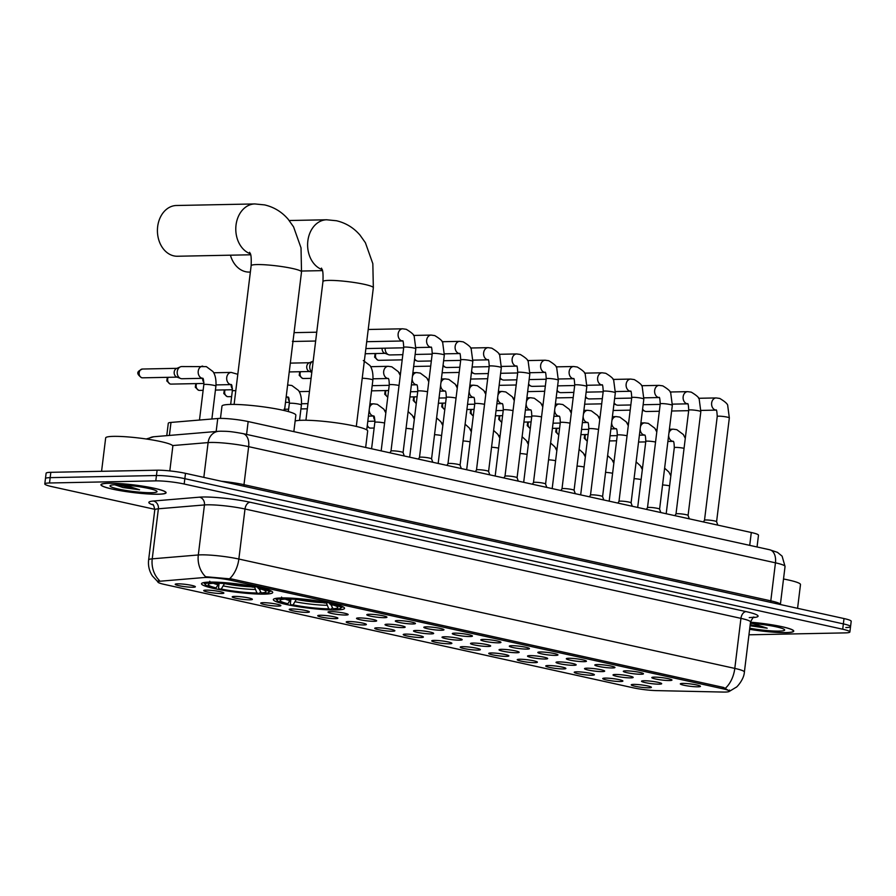 <?xml version="1.0" encoding="UTF-8"?>
<svg xmlns="http://www.w3.org/2000/svg" width="896" height="896" viewBox="0 0 896 896"><rect width="100%" height="100%" fill="white"/><g stroke="black" fill="none" stroke-linecap="round" stroke-linejoin="round"><path stroke-width="1.34" d="M281.68 597.934A35.874 4.189 -173 0 0 273.347 599.581A35.874 4.189 -173 0 0 296.52 606.402A35.874 4.189 -173 0 0 336.213 609.963A35.874 4.189 -173 0 0 344.546 608.317A35.874 4.189 -173 0 0 321.362 601.507A35.874 4.189 -173 0 0 281.68 597.934M209.854 582.098A35.874 4.189 -173 0 0 201.522 583.744A35.874 4.189 -173 0 0 224.706 590.554A35.874 4.189 -173 0 0 264.387 594.126A35.874 4.189 -173 0 0 272.72 592.48A35.874 4.189 -173 0 0 249.547 585.67A35.874 4.189 -173 0 0 209.854 582.098M221.514 593.522A10.147 1.187 7 0 1 209.944 592.458A10.147 1.187 7 0 1 203.75 590.498A10.147 1.187 7 0 1 206.08 590.117A10.147 1.187 7 0 1 216.978 591.069A10.147 1.187 7 0 1 223.854 592.973A10.147 1.187 7 0 1 221.514 593.522M250.018 599.805A10.147 1.187 7 0 1 238.448 598.741A10.147 1.187 7 0 1 232.254 596.781A10.147 1.187 7 0 1 234.584 596.4A10.147 1.187 7 0 1 245.482 597.352A10.147 1.187 7 0 1 252.358 599.256A10.147 1.187 7 0 1 250.018 599.805M278.51 606.088A10.147 1.187 7 0 1 266.952 605.024A10.147 1.187 7 0 1 260.758 603.075A10.147 1.187 7 0 1 263.077 602.683A10.147 1.187 7 0 1 273.974 603.646A10.147 1.187 7 0 1 280.862 605.539A10.147 1.187 7 0 1 278.51 606.088M307.014 612.371A10.147 1.187 7 0 1 295.456 611.307A10.147 1.187 7 0 1 289.262 609.358A10.147 1.187 7 0 1 291.581 608.966A10.147 1.187 7 0 1 302.478 609.93A10.147 1.187 7 0 1 309.355 611.822A10.147 1.187 7 0 1 307.014 612.371M335.518 618.654A10.147 1.187 7 0 1 323.949 617.59A10.147 1.187 7 0 1 317.755 615.642A10.147 1.187 7 0 1 320.085 615.261A10.147 1.187 7 0 1 330.982 616.213A10.147 1.187 7 0 1 337.859 618.106A10.147 1.187 7 0 1 335.518 618.654M364.022 624.949A10.147 1.187 7 0 1 352.453 623.885A10.147 1.187 7 0 1 346.259 621.925A10.147 1.187 7 0 1 348.589 621.544A10.147 1.187 7 0 1 359.486 622.496A10.147 1.187 7 0 1 366.363 624.389A10.147 1.187 7 0 1 364.022 624.949M392.515 631.232A10.147 1.187 7 0 1 380.957 630.168A10.147 1.187 7 0 1 374.763 628.208A10.147 1.187 7 0 1 377.082 627.827A10.147 1.187 7 0 1 387.979 628.779A10.147 1.187 7 0 1 394.867 630.683A10.147 1.187 7 0 1 392.515 631.232M421.019 637.515A10.147 1.187 7 0 1 409.461 636.451A10.147 1.187 7 0 1 403.267 634.491A10.147 1.187 7 0 1 405.586 634.11A10.147 1.187 7 0 1 416.483 635.062A10.147 1.187 7 0 1 423.371 636.966A10.147 1.187 7 0 1 421.019 637.515M449.523 643.798A10.147 1.187 7 0 1 437.965 642.734A10.147 1.187 7 0 1 431.771 640.786A10.147 1.187 7 0 1 434.09 640.394A10.147 1.187 7 0 1 444.987 641.346A10.147 1.187 7 0 1 451.864 643.25A10.147 1.187 7 0 1 449.523 643.798M478.027 650.082A10.147 1.187 7 0 1 466.458 649.018A10.147 1.187 7 0 1 460.264 647.069A10.147 1.187 7 0 1 462.594 646.677A10.147 1.187 7 0 1 473.491 647.64A10.147 1.187 7 0 1 480.368 649.533A10.147 1.187 7 0 1 478.027 650.082M506.531 656.365A10.147 1.187 7 0 1 494.962 655.301A10.147 1.187 7 0 1 488.768 653.352A10.147 1.187 7 0 1 491.086 652.971A10.147 1.187 7 0 1 501.984 653.923A10.147 1.187 7 0 1 508.872 655.816A10.147 1.187 7 0 1 506.531 656.365M535.024 662.659A10.147 1.187 7 0 1 523.466 661.595A10.147 1.187 7 0 1 517.272 659.635A10.147 1.187 7 0 1 519.59 659.254A10.147 1.187 7 0 1 530.488 660.206A10.147 1.187 7 0 1 537.376 662.099A10.147 1.187 7 0 1 535.024 662.659M563.528 668.942A10.147 1.187 7 0 1 551.97 667.878A10.147 1.187 7 0 1 545.776 665.918A10.147 1.187 7 0 1 548.094 665.538A10.147 1.187 7 0 1 558.992 666.49A10.147 1.187 7 0 1 565.869 668.394A10.147 1.187 7 0 1 563.528 668.942M592.032 675.226A10.147 1.187 7 0 1 580.462 674.162A10.147 1.187 7 0 1 574.269 672.202A10.147 1.187 7 0 1 576.598 671.821A10.147 1.187 7 0 1 587.496 672.773A10.147 1.187 7 0 1 594.373 674.677A10.147 1.187 7 0 1 592.032 675.226M620.536 681.509A10.147 1.187 7 0 1 608.966 680.445A10.147 1.187 7 0 1 602.773 678.496A10.147 1.187 7 0 1 605.102 678.104A10.147 1.187 7 0 1 616 679.056A10.147 1.187 7 0 1 622.877 680.96A10.147 1.187 7 0 1 620.536 681.509M649.029 687.792A10.147 1.187 7 0 1 637.47 686.728A10.147 1.187 7 0 1 631.277 684.779A10.147 1.187 7 0 1 633.595 684.387A10.147 1.187 7 0 1 644.493 685.35A10.147 1.187 7 0 1 651.381 687.243A10.147 1.187 7 0 1 649.029 687.792M193.01 587.238A10.147 1.187 7 0 1 181.451 586.174A10.147 1.187 7 0 1 175.258 584.214A10.147 1.187 7 0 1 177.576 583.834A10.147 1.187 7 0 1 188.474 584.786A10.147 1.187 7 0 1 195.35 586.69A10.147 1.187 7 0 1 193.01 587.238M345.8 615.026A10.147 1.187 7 0 1 334.242 613.962A10.147 1.187 7 0 1 328.048 612.013A10.147 1.187 7 0 1 330.366 611.621A10.147 1.187 7 0 1 341.264 612.584A10.147 1.187 7 0 1 348.152 614.477A10.147 1.187 7 0 1 345.8 615.026M374.304 621.309A10.147 1.187 7 0 1 362.746 620.245A10.147 1.187 7 0 1 356.552 618.296A10.147 1.187 7 0 1 358.87 617.915A10.147 1.187 7 0 1 369.768 618.867A10.147 1.187 7 0 1 376.656 620.76A10.147 1.187 7 0 1 374.304 621.309M402.808 627.603A10.147 1.187 7 0 1 391.25 626.528A10.147 1.187 7 0 1 385.045 624.579A10.147 1.187 7 0 1 387.374 624.198A10.147 1.187 7 0 1 398.272 625.15A10.147 1.187 7 0 1 405.149 627.043A10.147 1.187 7 0 1 402.808 627.603M431.312 633.886A10.147 1.187 7 0 1 419.742 632.822A10.147 1.187 7 0 1 413.549 630.862A10.147 1.187 7 0 1 415.878 630.482A10.147 1.187 7 0 1 426.776 631.434A10.147 1.187 7 0 1 433.653 633.338A10.147 1.187 7 0 1 431.312 633.886M459.805 640.17A10.147 1.187 7 0 1 448.246 639.106A10.147 1.187 7 0 1 442.053 637.146A10.147 1.187 7 0 1 444.371 636.765A10.147 1.187 7 0 1 455.269 637.717A10.147 1.187 7 0 1 462.157 639.621A10.147 1.187 7 0 1 459.805 640.17M488.309 646.453A10.147 1.187 7 0 1 476.75 645.389A10.147 1.187 7 0 1 470.557 643.44A10.147 1.187 7 0 1 472.875 643.048A10.147 1.187 7 0 1 483.773 644A10.147 1.187 7 0 1 490.661 645.904A10.147 1.187 7 0 1 488.309 646.453M516.813 652.736A10.147 1.187 7 0 1 505.254 651.672A10.147 1.187 7 0 1 499.061 649.723A10.147 1.187 7 0 1 501.379 649.331A10.147 1.187 7 0 1 512.277 650.294A10.147 1.187 7 0 1 519.154 652.187A10.147 1.187 7 0 1 516.813 652.736M545.317 659.019A10.147 1.187 7 0 1 533.747 657.955A10.147 1.187 7 0 1 527.554 656.006A10.147 1.187 7 0 1 529.883 655.614A10.147 1.187 7 0 1 540.781 656.578A10.147 1.187 7 0 1 547.658 658.47A10.147 1.187 7 0 1 545.317 659.019M573.821 665.314A10.147 1.187 7 0 1 562.251 664.238A10.147 1.187 7 0 1 556.058 662.29A10.147 1.187 7 0 1 558.376 661.909A10.147 1.187 7 0 1 569.285 662.861A10.147 1.187 7 0 1 576.162 664.754A10.147 1.187 7 0 1 573.821 665.314M602.314 671.597A10.147 1.187 7 0 1 590.755 670.533A10.147 1.187 7 0 1 584.562 668.573A10.147 1.187 7 0 1 586.88 668.192A10.147 1.187 7 0 1 597.778 669.144A10.147 1.187 7 0 1 604.666 671.048A10.147 1.187 7 0 1 602.314 671.597M630.818 677.88A10.147 1.187 7 0 1 619.259 676.816A10.147 1.187 7 0 1 613.066 674.856A10.147 1.187 7 0 1 615.384 674.475A10.147 1.187 7 0 1 626.282 675.427A10.147 1.187 7 0 1 633.158 677.331A10.147 1.187 7 0 1 630.818 677.88M659.322 684.163A10.147 1.187 7 0 1 647.752 683.099A10.147 1.187 7 0 1 641.558 681.139A10.147 1.187 7 0 1 643.888 680.758A10.147 1.187 7 0 1 654.786 681.71A10.147 1.187 7 0 1 661.662 683.614A10.147 1.187 7 0 1 659.322 684.163M384.597 617.68A10.147 1.187 7 0 1 373.027 616.616A10.147 1.187 7 0 1 366.834 614.667A10.147 1.187 7 0 1 369.163 614.275A10.147 1.187 7 0 1 380.061 615.238A10.147 1.187 7 0 1 386.938 617.131A10.147 1.187 7 0 1 384.597 617.68M413.09 623.963A10.147 1.187 7 0 1 401.531 622.899A10.147 1.187 7 0 1 395.338 620.95A10.147 1.187 7 0 1 397.656 620.558A10.147 1.187 7 0 1 408.554 621.522A10.147 1.187 7 0 1 415.442 623.414A10.147 1.187 7 0 1 413.09 623.963M441.594 630.246A10.147 1.187 7 0 1 430.035 629.182A10.147 1.187 7 0 1 423.842 627.234A10.147 1.187 7 0 1 426.16 626.853A10.147 1.187 7 0 1 437.058 627.805A10.147 1.187 7 0 1 443.946 629.698A10.147 1.187 7 0 1 441.594 630.246M470.098 636.541A10.147 1.187 7 0 1 458.539 635.477A10.147 1.187 7 0 1 452.334 633.517A10.147 1.187 7 0 1 454.664 633.136A10.147 1.187 7 0 1 465.562 634.088A10.147 1.187 7 0 1 472.438 635.992A10.147 1.187 7 0 1 470.098 636.541M498.602 642.824A10.147 1.187 7 0 1 487.032 641.76A10.147 1.187 7 0 1 480.838 639.8A10.147 1.187 7 0 1 483.168 639.419A10.147 1.187 7 0 1 494.066 640.371A10.147 1.187 7 0 1 500.942 642.275A10.147 1.187 7 0 1 498.602 642.824M527.106 649.107A10.147 1.187 7 0 1 515.536 648.043A10.147 1.187 7 0 1 509.342 646.083A10.147 1.187 7 0 1 511.661 645.702A10.147 1.187 7 0 1 522.558 646.654A10.147 1.187 7 0 1 529.446 648.558A10.147 1.187 7 0 1 527.106 649.107M555.598 655.39A10.147 1.187 7 0 1 544.04 654.326A10.147 1.187 7 0 1 537.846 652.378A10.147 1.187 7 0 1 540.165 651.986A10.147 1.187 7 0 1 551.062 652.938A10.147 1.187 7 0 1 557.95 654.842A10.147 1.187 7 0 1 555.598 655.39M584.102 661.674A10.147 1.187 7 0 1 572.544 660.61A10.147 1.187 7 0 1 566.35 658.661A10.147 1.187 7 0 1 568.669 658.269A10.147 1.187 7 0 1 579.566 659.232A10.147 1.187 7 0 1 586.443 661.125A10.147 1.187 7 0 1 584.102 661.674M612.606 667.957A10.147 1.187 7 0 1 601.037 666.893A10.147 1.187 7 0 1 594.843 664.944A10.147 1.187 7 0 1 597.173 664.563A10.147 1.187 7 0 1 608.07 665.515A10.147 1.187 7 0 1 614.947 667.408A10.147 1.187 7 0 1 612.606 667.957M641.11 674.251A10.147 1.187 7 0 1 629.541 673.187A10.147 1.187 7 0 1 623.347 671.227A10.147 1.187 7 0 1 625.677 670.846A10.147 1.187 7 0 1 636.574 671.798A10.147 1.187 7 0 1 643.451 673.691A10.147 1.187 7 0 1 641.11 674.251M669.603 680.534A10.147 1.187 7 0 1 658.045 679.47A10.147 1.187 7 0 1 651.851 677.51A10.147 1.187 7 0 1 654.17 677.13A10.147 1.187 7 0 1 665.067 678.082A10.147 1.187 7 0 1 671.955 679.986A10.147 1.187 7 0 1 669.603 680.534M698.107 686.818A10.147 1.187 7 0 1 686.549 685.754A10.147 1.187 7 0 1 680.355 683.794A10.147 1.187 7 0 1 682.674 683.413A10.147 1.187 7 0 1 693.571 684.365A10.147 1.187 7 0 1 700.448 686.269A10.147 1.187 7 0 1 698.107 686.818M166.768 435.646L168.291 423.259A20.306 2.363 7 0 1 170.99 422.43L217.75 418.51A20.306 2.363 7 0 1 219.766 418.41A20.306 2.363 7 0 1 248.158 421.557L751.296 532.504A20.306 2.363 7 0 1 758.486 535.237L757.042 546.974M203.661 577.573A18.267 2.128 7 0 1 205.475 577.483A18.267 2.128 7 0 1 231.022 580.317L722.848 688.778A18.267 2.128 7 0 1 729.322 691.23A18.267 2.128 7 0 1 722.848 692.059L656.454 690.614A18.267 2.128 7 0 1 633.136 687.792L164.349 584.416A18.267 2.128 7 0 1 157.886 581.952A18.267 2.128 7 0 1 160.317 581.202L203.661 577.573M108.573 483.235A32.827 3.83 -173 0 0 100.946 484.736A32.827 3.83 -173 0 0 122.158 490.974A32.827 3.83 -173 0 0 158.469 494.234A32.827 3.83 -173 0 0 166.096 492.733A32.827 3.83 -173 0 0 144.894 486.494A32.827 3.83 -173 0 0 108.573 483.235M793.475 630.549L793.408 631.098A32.48 3.786 -173 0 1 785.859 632.587A32.48 3.786 -173 0 1 749.627 629.306A32.827 3.83 -173 0 0 786.117 632.643A32.827 3.83 -173 0 0 793.744 631.142A32.827 3.83 -173 0 0 750.501 622.205M153.138 504.93A33.835 3.942 7 0 1 153.373 501.021A6.765 5.869 -94.8 0 1 158.379 508.794L152.23 558.835A23.688 20.541 85.2 0 0 159.432 580.507L157.797 581.728L152.432 575.994C149.251 571.099 147.986 565.746 148.624 559.944A27.07 3.158 7 0 1 152.23 558.835L198.307 554.971A23.688 20.541 85.2 0 0 205.565 576.71L231.829 579.018L723.654 687.467L729.624 691.208L736.198 687.232C735.806 688.15 743.949 680.142 744.386 672.045L750.523 622.003A27.07 3.158 -173 0 0 740.936 618.363L245 509.006A27.07 3.158 -173 0 0 207.133 504.806A27.07 3.158 -173 0 0 204.445 504.941L158.379 508.794A27.07 3.158 -173 0 0 154.773 509.914C154.011 505.893 153.261 504.056 152.51 504.414M748.955 634.805L845.174 632.89A20.306 2.363 -173 0 0 849.89 631.96L850.539 626.618A20.306 2.363 -173 0 0 843.349 623.885L184.845 478.677A20.306 2.363 -173 0 0 156.442 475.53L50.176 477.646A20.306 2.363 -173 0 0 45.461 478.576A20.306 2.363 -173 0 1 50.176 477.646L156.442 475.53A20.306 2.363 -173 0 1 184.845 478.677L843.349 623.885A20.306 2.363 -173 0 1 850.539 626.618A20.306 2.363 -173 0 1 845.824 627.547M849.89 631.96A20.306 2.363 -173 0 0 842.699 629.227L184.184 484.019A20.306 2.363 -173 0 0 155.792 480.872L49.515 482.989A20.306 2.363 -173 0 0 44.8 483.918A20.306 2.363 -173 0 0 51.99 486.651L154.818 509.32M850.539 626.618L851.2 621.286A20.306 2.363 -173 0 0 844.01 618.554L185.494 473.334A20.306 2.363 -173 0 0 157.102 470.198L50.826 472.315A20.306 2.363 -173 0 0 46.11 473.245L44.8 483.918M158.211 494.178A32.48 3.786 -173 0 0 165.76 492.688A32.48 3.786 -173 0 0 144.771 486.517A32.48 3.786 -173 0 0 108.83 483.291A32.48 3.786 -173 0 0 101.282 484.77A32.48 3.786 -173 0 0 122.27 490.952A32.48 3.786 -173 0 0 158.211 494.178M169.803 470.904L172.838 446.163A33.835 3.942 -173 0 0 150.976 439.723A33.835 3.942 -173 0 0 113.534 436.363A33.835 3.942 -173 0 0 105.672 437.909L101.573 471.296M114.766 484.781L123.066 487.547L139.541 489.787L125.026 485.106M115.517 484.758A23.688 2.766 -173 0 0 110.219 485.542A23.688 2.766 -173 0 0 124.04 490.134A23.688 2.766 -173 0 0 151.525 492.699A23.688 2.766 -173 0 0 156.912 491.277A23.688 2.766 -173 0 0 140.414 486.909A23.688 2.766 -173 0 0 115.517 484.758M139.541 489.787L117.6 484.758M123.066 487.547L114.968 484.781M793.408 631.098A32.48 3.786 -173 0 0 750.501 622.25M797.574 608.317L800.486 584.562A33.835 3.942 -173 0 0 783.507 578.995M750.064 625.778L767.189 628.197L752.674 623.515M749.762 628.197A23.688 2.766 -173 0 0 779.173 631.109A23.688 2.766 -173 0 0 784.56 629.686A23.688 2.766 -173 0 0 750.355 623.358M767.189 628.197L750.198 624.714M250.309 253.77A25.379 19.533 -91.1 0 1 235.917 226.083A25.379 19.533 -91.1 0 1 254.811 203.941L176.456 205.498A25.379 19.533 88.9 0 0 157.461 228.928A25.379 19.533 88.9 0 0 173.88 255.886A25.379 19.533 88.9 0 0 177.464 256.245L250.622 254.789M224.538 583.509L221.245 589.053A29.098 3.394 -173 0 0 256.939 592.995L259.314 593.522L260.602 591.741M293.843 431.637L295.859 415.195A37.218 4.346 -173 0 0 271.802 408.117A37.218 4.346 -173 0 0 230.619 404.421A37.218 4.346 -173 0 0 221.973 406.123L220.461 418.41M258.922 588.504L261.251 592.917L263.637 593.443A32.211 3.763 -173 0 0 268.822 592.446L270.323 591.293A33.566 3.92 -173 0 0 270.603 590.867A33.566 3.92 -173 0 0 270.603 590.733M259.314 593.522A32.211 3.763 -173 0 1 219.251 589.086L218.546 587.765L219.027 583.822M203.974 582.691L203.986 582.557A33.566 3.92 -173 0 0 203.974 582.691A33.566 3.92 -173 0 0 204.142 583.173L205.318 584.651A32.211 3.763 -173 0 0 214.099 587.955L216.104 587.91L219.374 582.478M268.822 592.446A32.211 3.763 -173 0 0 260.142 588.269L261.173 586.925M209.742 581.224L210.616 582.781A32.211 3.763 -173 0 0 205.318 584.651M261.251 592.917A29.098 3.394 -173 0 0 265.854 591.237A29.098 3.394 -173 0 0 258.149 588.314L260.142 588.269M219.251 589.086L221.245 589.053M210.616 582.781L212.99 583.307A29.098 3.394 -173 0 0 208.488 584.192A29.098 3.394 -173 0 0 216.104 587.91M258.149 588.314L257.51 587.126M256.939 592.995L254.486 586.925M214.29 582.109L212.99 583.307M214.603 582.12L214.928 582.702A32.211 3.763 -173 0 1 255.002 587.138L255.338 586.701M255.002 587.138L252.997 587.182A29.098 3.394 -173 0 0 217.314 583.229L214.928 582.702M230.429 255.192A25.379 19.533 88.9 0 0 245.706 271.723A25.379 19.533 88.9 0 0 249.278 272.082L250.365 272.059M296.352 599.346L293.07 604.89A29.098 3.394 -173 0 0 328.754 608.843L331.139 609.358L332.416 607.578M365.658 447.474L367.674 431.032A37.218 4.346 -173 0 0 343.627 423.954A37.218 4.346 -173 0 0 302.434 420.258A37.218 4.346 -173 0 0 295.142 421.008M330.747 604.341L333.077 608.754L335.451 609.28A32.211 3.763 -173 0 0 340.637 608.283L342.138 607.13A33.566 3.92 -173 0 0 342.429 606.704A33.566 3.92 -173 0 0 342.418 606.57L342.429 606.704M331.139 609.358A32.211 3.763 -173 0 1 291.066 604.923L290.36 603.613L290.842 599.659M275.789 598.528L275.8 598.394A33.566 3.92 -173 0 0 275.789 598.528A33.566 3.92 -173 0 0 275.968 599.01L277.133 600.488A32.211 3.763 -173 0 0 285.925 603.792L287.918 603.747L291.189 598.315M340.637 608.283A32.211 3.763 -173 0 0 331.968 604.106L332.998 602.762M281.557 597.061L282.43 598.618A32.211 3.763 -173 0 0 277.133 600.488M333.077 608.754A29.098 3.394 -173 0 0 337.68 607.074A29.098 3.394 -173 0 0 329.963 604.15L331.968 604.106M291.066 604.923L293.07 604.89M282.43 598.618L284.816 599.144A29.098 3.394 -173 0 0 280.302 600.029A29.098 3.394 -173 0 0 287.918 603.747M329.963 604.15L329.325 602.963M328.754 608.843L326.301 602.773M286.115 597.946L284.816 599.144M286.429 597.957L286.754 598.539A32.211 3.763 -173 0 1 326.816 602.974L327.163 602.538M326.816 602.974L324.822 603.019A29.098 3.394 -173 0 0 289.128 599.066L286.754 598.539M390.981 451.125A6.093 0.706 7 0 1 390.992 451.08A6.093 0.706 7 0 1 392.392 450.845A6.093 0.706 7 0 1 398.966 451.427A6.093 0.706 7 0 1 403.066 452.57A6.093 0.706 7 0 1 403.077 452.603L404.298 455.986M432.802 462.28L431.57 458.853L444.315 355.085A6.093 0.706 7 0 0 442.445 354.334A6.093 0.706 7 0 0 433.642 353.326A6.093 0.706 7 0 0 432.23 353.606L419.485 457.386A6.093 0.706 7 0 1 419.496 457.363A6.093 0.706 7 0 1 420.896 457.128A6.093 0.706 7 0 1 427.47 457.71A6.093 0.706 7 0 1 431.57 458.853A6.093 0.706 7 0 1 431.57 458.898M446.846 465.371L448 463.658A6.093 0.706 7 0 1 448 463.658A6.093 0.706 7 0 1 449.4 463.411A6.093 0.706 7 0 1 455.974 463.994A6.093 0.706 7 0 1 460.074 465.136A6.093 0.706 7 0 1 460.074 465.181M402.819 354.682L389.95 354.939A6.093 4.693 -91.1 0 1 389.099 354.861A6.093 4.693 -91.1 0 1 388.539 354.693A6.093 4.693 -91.1 0 1 385.168 348.186M384.978 353.27A4.402 3.382 -91.1 0 1 384.574 353.147A4.402 3.382 -91.1 0 1 382.166 348.242M475.35 471.654L476.504 469.941A6.093 0.706 7 0 1 476.504 469.941A6.093 0.706 7 0 1 477.904 469.694A6.093 0.706 7 0 1 484.478 470.277A6.093 0.706 7 0 1 488.566 471.419A6.093 0.706 7 0 1 488.578 471.464L501.323 367.662A6.093 0.706 7 0 0 499.453 366.901A6.093 0.706 7 0 0 490.65 365.893A6.093 0.706 7 0 0 489.227 366.173C488.947 361.189 488.555 359.05 488.062 359.744L488.186 359.8M431.323 360.976L418.454 361.222A6.093 4.693 -91.1 0 1 417.592 361.144A6.093 4.693 -91.1 0 1 417.032 360.976A6.093 4.693 -91.1 0 1 414.59 358.758M504.986 476.269A6.093 0.706 7 0 1 505.008 476.224A6.093 0.706 7 0 1 506.397 475.989A6.093 0.706 7 0 1 512.971 476.56A6.093 0.706 7 0 1 517.07 477.702A6.093 0.706 7 0 1 517.082 477.747L529.827 373.946A6.093 0.706 7 0 0 527.946 373.184A6.093 0.706 7 0 0 519.154 372.176A6.093 0.706 7 0 0 517.731 372.456C517.451 367.472 517.059 365.333 516.555 366.038L516.678 366.083M459.827 367.259L446.958 367.517A6.093 4.693 -91.1 0 1 446.096 367.427A6.093 4.693 -91.1 0 1 445.536 367.259A6.093 4.693 -91.1 0 1 443.094 365.042M545.586 484.008L558.32 380.229A6.093 0.706 7 0 0 556.45 379.467A6.093 0.706 7 0 0 547.646 378.459A6.093 0.706 7 0 0 546.235 378.739L533.49 482.53A6.093 0.706 7 0 1 533.501 482.507A6.093 0.706 7 0 1 534.901 482.272A6.093 0.706 7 0 1 541.475 482.843A6.093 0.706 7 0 1 545.574 483.986A6.093 0.706 7 0 1 545.574 484.03L546.806 487.413M488.331 373.542L475.462 373.8A6.093 4.693 -91.1 0 1 474.6 373.71A6.093 4.693 -91.1 0 1 474.04 373.542A6.093 4.693 -91.1 0 1 471.598 371.336M575.31 493.696L574.078 490.28L586.824 386.512A6.093 0.706 7 0 0 584.954 385.762A6.093 0.706 7 0 0 576.15 384.754A6.093 0.706 7 0 0 574.739 385.022L561.994 488.813A6.093 0.706 7 0 1 562.005 488.79A6.093 0.706 7 0 1 563.405 488.555A6.093 0.706 7 0 1 569.979 489.138A6.093 0.706 7 0 1 574.078 490.28A6.093 0.706 7 0 1 574.078 490.314M516.824 379.826L503.955 380.083A6.093 4.693 -91.1 0 1 503.104 379.994A6.093 4.693 -91.1 0 1 502.544 379.826A6.093 4.693 -91.1 0 1 500.102 377.619M590.486 495.118A6.093 0.706 7 0 1 590.509 495.074A6.093 0.706 7 0 1 591.909 494.838A6.093 0.706 7 0 1 598.483 495.421A6.093 0.706 7 0 1 602.571 496.563A6.093 0.706 7 0 1 602.582 496.608L615.328 392.795A6.093 0.706 7 0 0 613.458 392.045A6.093 0.706 7 0 0 604.654 391.037A6.093 0.706 7 0 0 603.232 391.317C602.952 386.333 602.56 384.194 602.067 384.888L602.19 384.944A6.093 4.693 -91.1 0 1 601.541 384.888A6.093 4.693 -91.1 0 1 601.25 384.81A6.093 4.693 -91.1 0 1 597.61 378.224A6.093 4.693 -91.1 0 1 602.157 372.792L605.763 373.296C611.318 376.645 613.984 379.131 613.749 380.755L615.328 392.795M545.328 386.109L532.459 386.366A6.093 4.693 -91.1 0 1 531.597 386.277A6.093 4.693 -91.1 0 1 531.037 386.109A6.093 4.693 -91.1 0 1 528.606 383.902M618.99 501.402A6.093 0.706 7 0 1 619.013 501.368A6.093 0.706 7 0 1 620.413 501.122A6.093 0.706 7 0 1 626.976 501.704A6.093 0.706 7 0 1 631.075 502.846A6.093 0.706 7 0 1 631.086 502.891L643.832 399.078A6.093 0.706 7 0 0 641.95 398.328A6.093 0.706 7 0 0 633.158 397.32A6.093 0.706 7 0 0 631.736 397.6C631.456 392.616 631.064 390.477 630.56 391.171L630.683 391.227M573.832 392.392L560.963 392.65A6.093 4.693 -91.1 0 1 560.101 392.571A6.093 4.693 -91.1 0 1 559.541 392.392A6.093 4.693 -91.1 0 1 557.099 390.186M647.494 507.685A6.093 0.706 7 0 1 647.506 507.651A6.093 0.706 7 0 1 648.906 507.405A6.093 0.706 7 0 1 655.48 507.987A6.093 0.706 7 0 1 659.579 509.13A6.093 0.706 7 0 1 659.579 509.174L660.811 512.557M602.336 398.675L589.467 398.933A6.093 4.693 -91.1 0 1 588.605 398.854A6.093 4.693 -91.1 0 1 588.045 398.686A6.093 4.693 -91.1 0 1 585.603 396.469M689.315 518.84L688.083 515.413L700.829 411.656A6.093 0.706 7 0 0 698.958 410.894A6.093 0.706 7 0 0 690.155 409.886A6.093 0.706 7 0 0 688.744 410.166L675.998 513.957A6.093 0.706 7 0 1 676.01 513.934A6.093 0.706 7 0 1 677.41 513.699A6.093 0.706 7 0 1 683.984 514.27A6.093 0.706 7 0 1 688.083 515.413A6.093 0.706 7 0 1 688.083 515.458M630.829 404.97L617.96 405.227A6.093 4.693 -91.1 0 1 617.109 405.138A6.093 4.693 -91.1 0 1 616.549 404.97A6.093 4.693 -91.1 0 1 614.107 402.752M717.808 525.123L716.587 521.696L729.333 417.939A6.093 0.706 7 0 0 727.462 417.178A6.093 0.706 7 0 0 718.659 416.17A6.093 0.706 7 0 0 717.237 416.45L704.502 520.24A6.093 0.706 7 0 1 704.514 520.218A6.093 0.706 7 0 1 705.914 519.982A6.093 0.706 7 0 1 712.488 520.554A6.093 0.706 7 0 1 716.587 521.696A6.093 0.706 7 0 1 716.587 521.741M659.333 411.253L646.464 411.51A6.093 4.693 -91.1 0 1 645.602 411.421A6.093 4.693 -91.1 0 1 645.053 411.253A6.093 4.693 -91.1 0 1 642.611 409.046M311.842 372.086A6.093 4.693 -91.1 0 1 309.792 366.005A6.093 4.693 -91.1 0 1 312.894 361.256A6.093 4.693 -91.1 0 1 313.186 361.133M309.568 371.448A4.402 3.382 -91.1 0 1 309.165 371.336A4.402 3.382 -91.1 0 1 306.757 366.374A4.402 3.382 -91.1 0 1 308.997 362.947L312.894 361.256M203.918 382.402A4.402 3.382 -91.1 0 1 202.709 378.314L181.989 378.728A6.093 4.693 -91.1 0 1 181.138 378.65A6.093 4.693 -91.1 0 1 180.578 378.47A6.093 4.693 -91.1 0 1 177.24 371.616A6.093 4.693 -91.1 0 1 180.342 366.867A6.093 4.693 -91.1 0 1 181.754 366.554L206.349 366.632L212.856 371.482C212.979 371.538 216.653 375.805 215.914 386.131A6.093 0.706 7 0 0 214.043 385.381A6.093 0.706 7 0 0 205.24 384.373A6.093 0.706 7 0 0 203.829 384.653C203.706 380.206 203.314 378.067 202.653 378.224L202.776 378.28M177.016 377.059A4.402 3.382 -91.1 0 1 176.613 376.936A4.402 3.382 -91.1 0 1 174.205 371.986A4.402 3.382 -91.1 0 1 176.445 368.558L180.342 366.867M232.422 388.685A4.402 3.382 -91.1 0 1 231.202 384.608A6.093 4.693 -91.1 0 1 230.63 384.507A6.093 4.693 -91.1 0 1 230.339 384.44A6.093 4.693 -91.1 0 1 226.699 377.854A6.093 4.693 -91.1 0 1 231.246 372.422L237.81 374.304M289.43 401.251A4.402 3.382 -91.1 0 1 288.21 397.174A6.093 4.693 -91.1 0 1 287.638 397.085A6.093 4.693 -91.1 0 1 287.347 397.006A6.093 4.693 -91.1 0 1 286.227 396.458M374.931 420.112A4.402 3.382 -91.1 0 1 373.71 416.024M216.16 431.514L217.75 418.51M722.848 688.778L723.027 687.333M231.022 580.317L231.202 578.894M246.579 434.414L248.158 421.557M169.4 435.434L170.99 422.43M749.717 545.362L751.296 532.504M153.373 501.021L199.45 497.168A33.835 3.942 7 0 1 250.13 502.242L746.077 611.61A6.765 4.245 -77.6 0 0 740.936 618.363L734.798 668.405A27.07 3.158 7 0 1 744.386 672.045M746.077 611.61A33.835 3.942 7 0 1 753.312 617.568M199.45 497.168A6.765 5.869 -94.8 0 1 204.445 504.941L198.307 554.971A27.07 3.158 7 0 1 200.995 554.848A27.07 3.158 7 0 1 238.851 559.037A23.688 14.874 102.4 0 1 229.634 578.693M725.57 688.061A23.688 14.874 -77.6 0 0 734.798 668.405L238.851 559.037L245 509.006A6.765 4.245 -77.6 0 1 250.13 502.242M842.699 629.227L844.01 618.554M184.184 484.019L185.494 473.334M155.792 480.872L157.102 470.198M49.515 482.989L50.826 472.315M244.048 486.248A3.382 2.128 102.4 0 1 243.981 484.68L770.795 600.846L775.454 562.822A13.541 8.501 -77.6 0 0 769.731 549.774L777.482 552.362L782.107 556.158L785.053 566.462A27.07 3.158 -173 0 0 775.454 562.822L248.651 446.656A27.07 3.158 -173 0 0 210.795 442.456A27.07 3.158 -173 0 0 208.107 442.59L203.829 477.378M221.446 481.264A27.07 3.158 7 0 1 243.981 484.68L248.651 446.656A13.541 8.501 -77.6 0 0 242.928 433.608L769.731 549.774M146.25 438.995L153.765 436.744L218.602 431.301A13.541 11.738 85.2 0 0 208.107 442.59L172.581 445.57M770.851 602.426A3.382 2.128 102.4 0 1 770.795 600.846A27.07 3.158 7 0 1 780.382 604.498L785.053 566.462M153.765 436.744A13.541 11.738 85.2 0 0 147.829 439.23M249.626 252.28C249.39 253.792 251.754 250.768 251.138 265.731A25.379 2.957 7 0 1 257.04 264.566A25.379 2.957 7 0 1 292.533 268.498A25.379 2.957 7 0 1 301.515 271.914L284.491 410.592M224.515 583.61A25.043 2.923 -173 0 0 251.205 586.835M259.28 589.366A26.029 3.035 -173 0 0 261.285 589.165M223.597 585.984A26.029 3.035 -173 0 0 254.957 589.456M213.147 583.162A26.029 3.035 -173 0 0 218.445 584.853M321.44 268.117C321.205 269.629 323.568 266.605 322.952 281.568A25.379 2.957 7 0 1 328.854 280.403A25.379 2.957 7 0 1 364.347 284.334A25.379 2.957 7 0 1 373.341 287.75L356.306 426.429M322.123 269.606A25.379 19.533 -91.1 0 1 307.742 241.92A25.379 19.533 -91.1 0 1 326.637 219.778L289.218 220.517M296.341 599.446A25.043 2.923 -173 0 0 323.019 602.672M331.094 605.203A26.029 3.035 -173 0 0 333.099 605.002M295.411 601.821A26.029 3.035 -173 0 0 326.771 605.293M284.973 598.998A26.029 3.035 -173 0 0 290.27 600.69M389.85 452.805L390.992 451.08L403.726 347.323A6.093 0.706 7 0 1 405.138 347.043A6.093 0.706 7 0 1 413.941 348.051A6.093 0.706 7 0 1 415.822 348.802L403.077 452.592M366.71 341.701L402.651 340.984A6.093 4.693 -91.1 0 1 402.035 340.894A6.093 4.693 -91.1 0 1 401.744 340.816A6.093 4.693 -91.1 0 1 398.104 334.23A6.093 4.693 -91.1 0 1 402.651 328.798L406.258 329.302C411.813 332.651 414.478 335.138 414.243 336.762L415.822 348.802M315.661 341.029L293.429 341.466A4.402 3.382 -91.1 0 1 292.981 341.432M415.946 347.57L431.155 347.267A6.093 4.693 -91.1 0 1 430.539 347.178A6.093 4.693 -91.1 0 1 430.248 347.099A6.093 4.693 -91.1 0 1 426.608 340.514A6.093 4.693 -91.1 0 1 431.155 335.082L434.75 335.586C440.317 338.934 442.982 341.421 442.747 343.045L444.315 355.085M447.989 463.669L460.734 359.89A6.093 0.706 7 0 1 462.146 359.61A6.093 0.706 7 0 1 470.949 360.618A6.093 0.706 7 0 1 472.819 361.368L460.074 465.158L461.306 468.563M444.438 353.853L459.648 353.55A6.093 4.693 -91.1 0 1 459.032 353.461A6.093 4.693 -91.1 0 1 458.752 353.382A6.093 4.693 -91.1 0 1 455.112 346.808A6.093 4.693 -91.1 0 1 459.648 341.365L463.254 341.869C468.81 345.218 471.475 347.704 471.24 349.328L472.819 361.368M375.144 353.55L374.629 357.179L377.899 360.214A4.402 2.766 -77.6 0 0 378.314 360.259A4.402 3.382 -91.1 0 1 375.995 353.528M472.942 360.147L488.152 359.834A6.093 4.693 -91.1 0 1 487.536 359.744A6.093 4.693 -91.1 0 1 487.245 359.677A6.093 4.693 -91.1 0 1 483.605 353.091A6.093 4.693 -91.1 0 1 488.152 347.659L491.758 348.152C497.314 351.501 499.979 353.987 499.744 355.611L501.323 367.662M402.192 359.856L378.941 360.326A4.402 3.382 -91.1 0 1 378.314 360.259M501.446 366.43L516.656 366.128A6.093 4.693 -91.1 0 1 516.04 366.038A6.093 4.693 -91.1 0 1 515.749 365.96A6.093 4.693 -91.1 0 1 512.109 359.374A6.093 4.693 -91.1 0 1 516.656 353.942L520.262 354.446C525.818 357.784 528.483 360.27 528.248 361.894L529.827 373.946M529.95 372.714L545.16 372.411A6.093 4.693 -91.1 0 1 544.544 372.322A6.093 4.693 -91.1 0 1 544.253 372.243A6.093 4.693 -91.1 0 1 540.613 365.658A6.093 4.693 -91.1 0 1 545.16 360.226L548.755 360.73C554.322 364.067 556.987 366.554 556.752 368.189L558.32 380.229M574.739 385.022C574.448 380.05 574.056 377.91 573.563 378.605L573.686 378.661A6.093 4.693 -91.1 0 1 573.037 378.605A6.093 4.693 -91.1 0 1 572.757 378.526A6.093 4.693 -91.1 0 1 569.117 371.941A6.093 4.693 -91.1 0 1 573.653 366.509L577.259 367.013C582.826 370.362 585.48 372.837 585.245 374.472L586.824 386.512M615.451 391.563L630.661 391.261A6.093 4.693 -91.1 0 1 630.045 391.171A6.093 4.693 -91.1 0 1 629.754 391.093A6.093 4.693 -91.1 0 1 626.114 384.518A6.093 4.693 -91.1 0 1 630.661 379.075L634.267 379.579C639.822 382.928 642.488 385.414 642.253 387.038L643.832 399.078M647.494 507.662L660.24 403.883A6.093 0.706 7 0 1 661.651 403.603A6.093 0.706 7 0 1 670.454 404.611A6.093 0.706 7 0 1 672.325 405.362L659.59 509.152M643.955 397.846L659.165 397.544A6.093 4.693 -91.1 0 1 658.549 397.454A6.093 4.693 -91.1 0 1 658.258 397.387A6.093 4.693 -91.1 0 1 654.618 390.802A6.093 4.693 -91.1 0 1 659.165 385.37L662.76 385.862C668.326 389.211 670.992 391.698 670.757 393.322L672.325 405.362M688.744 410.166C688.453 405.182 688.061 403.043 687.568 403.738L687.691 403.794A6.093 4.693 -91.1 0 1 687.042 403.749A6.093 4.693 -91.1 0 1 686.762 403.67A6.093 4.693 -91.1 0 1 683.122 397.085A6.093 4.693 -91.1 0 1 687.658 391.653L691.264 392.146C696.83 395.494 699.485 397.981 699.25 399.605L700.829 411.656M717.237 416.45C716.957 411.477 716.565 409.326 716.072 410.032L716.195 410.077A6.093 4.693 -91.1 0 1 715.546 410.032A6.093 4.693 -91.1 0 1 715.254 409.954A6.093 4.693 -91.1 0 1 711.614 403.368A6.093 4.693 -91.1 0 1 716.162 397.936L719.768 398.44C725.323 401.778 727.989 404.264 727.754 405.888L729.333 417.939M362.219 378.28A6.093 0.706 7 0 1 371 379.288A6.093 0.706 7 0 1 372.87 380.038C373.61 369.701 369.936 365.434 369.813 365.389L363.306 360.539M299.734 371.728L299.219 375.357L302.49 378.403A4.402 2.766 -77.6 0 0 302.904 378.437A4.402 3.382 -91.1 0 1 300.574 371.706M388.226 378.47L388.102 378.414C388.774 378.258 389.166 380.397 389.278 384.843A6.093 0.706 7 0 1 390.69 384.563A6.093 0.706 7 0 1 399.045 385.47M372.994 378.806L388.203 378.504A6.093 4.693 -91.1 0 1 387.587 378.414A6.093 4.693 -91.1 0 1 387.296 378.336A6.093 4.693 -91.1 0 1 383.656 371.75A6.093 4.693 -91.1 0 1 388.203 366.318L391.798 366.822L398.306 371.672L400.277 375.446M311.069 378.347L303.52 378.504A4.402 3.382 -91.1 0 1 302.904 378.437M416.73 384.754L416.606 384.698C417.267 384.541 417.659 386.68 417.782 391.126A6.093 0.706 7 0 1 419.194 390.846A6.093 0.706 7 0 1 427.549 391.754M411.387 384.899L416.707 384.787A6.093 4.693 -91.1 0 1 416.091 384.698A6.093 4.693 -91.1 0 1 415.8 384.619A6.093 4.693 -91.1 0 1 412.138 378.784M412.406 376.6A6.093 4.693 -91.1 0 1 416.707 372.602L420.302 373.106L426.81 377.955L428.77 381.73M445.234 391.037L445.11 390.981C445.771 390.824 446.163 392.963 446.286 397.41A6.093 0.706 7 0 1 447.698 397.13A6.093 0.706 7 0 1 456.042 398.037M439.891 391.182L445.2 391.07A6.093 4.693 -91.1 0 1 444.584 390.981A6.093 4.693 -91.1 0 1 444.304 390.914A6.093 4.693 -91.1 0 1 440.642 385.067M440.91 382.883A6.093 4.693 -91.1 0 1 445.2 378.896L448.806 379.389L455.314 384.25L457.274 388.013M387.778 397.074A4.402 3.382 -91.1 0 1 386.075 390.566M473.738 397.32L473.614 397.275C474.275 397.107 474.667 399.246 474.779 403.693A6.093 0.706 7 0 1 476.202 403.413A6.093 0.706 7 0 1 484.546 404.32M468.384 397.466L473.704 397.365A6.093 4.693 -91.1 0 1 473.088 397.275A6.093 4.693 -91.1 0 1 472.797 397.197A6.093 4.693 -91.1 0 1 469.134 391.35M469.403 389.166A6.093 4.693 -91.1 0 1 473.704 385.179L477.31 385.683L483.818 390.533L485.778 394.307M416.282 403.357A4.402 3.382 -91.1 0 1 414.579 396.85M502.23 403.603L502.107 403.558C502.779 403.39 503.171 405.53 503.283 409.976A6.093 0.706 7 0 1 504.694 409.696A6.093 0.706 7 0 1 513.05 410.603M496.888 403.749L502.208 403.648A6.093 4.693 -91.1 0 1 501.592 403.558A6.093 4.693 -91.1 0 1 501.301 403.48A6.093 4.693 -91.1 0 1 497.638 397.645M497.907 395.45A6.093 4.693 -91.1 0 1 502.208 391.462L505.814 391.966L512.31 396.816L514.282 400.59M444.774 409.64A4.402 3.382 -91.1 0 1 443.083 403.133M526.142 403.928A6.093 4.693 -91.1 0 0 529.805 409.763A6.093 4.693 -91.1 0 0 530.096 409.842A6.093 4.693 -91.1 0 0 530.701 409.92L530.611 409.842C531.272 409.674 531.664 411.824 531.787 416.259A6.093 0.706 7 0 1 533.198 415.99A6.093 0.706 7 0 1 541.554 416.898M526.411 401.744A6.093 4.693 -91.1 0 1 530.712 397.746L534.307 398.25L540.814 403.099L542.786 406.874M473.278 415.923A4.402 3.382 -91.1 0 1 471.587 409.416M554.646 410.211A6.093 4.693 -91.1 0 0 558.309 416.046A6.093 4.693 -91.1 0 0 558.589 416.125A6.093 4.693 -91.1 0 0 559.205 416.203L559.115 416.125C559.776 415.968 560.168 418.107 560.291 422.554A6.093 0.706 7 0 1 561.702 422.274A6.093 0.706 7 0 1 570.046 423.181M554.915 408.027A6.093 4.693 -91.1 0 1 559.205 404.029L562.811 404.533L569.318 409.382L571.278 413.157M501.782 422.218A4.402 3.382 -91.1 0 1 500.08 415.699M583.15 416.494A6.093 4.693 -91.1 0 0 586.802 422.33A6.093 4.693 -91.1 0 0 587.093 422.408A6.093 4.693 -91.1 0 0 587.698 422.486L587.619 422.408C588.28 422.251 588.672 424.39 588.784 428.837A6.093 0.706 7 0 1 590.206 428.557A6.093 0.706 7 0 1 598.55 429.464M583.408 414.31A6.093 4.693 -91.1 0 1 587.709 410.312L591.315 410.816L597.822 415.666L599.782 419.44M530.286 428.501A4.402 3.382 -91.1 0 1 528.584 421.982M616.235 428.747L616.112 428.691C616.784 428.534 617.176 430.674 617.288 435.12A6.093 0.706 7 0 1 618.71 434.84A6.093 0.706 7 0 1 627.054 435.747M610.893 428.893L616.213 428.781A6.093 4.693 -91.1 0 1 615.597 428.691A6.093 4.693 -91.1 0 1 615.306 428.624A6.093 4.693 -91.1 0 1 611.643 422.778M611.912 420.594A6.093 4.693 -91.1 0 1 616.213 416.606L619.819 417.099L626.315 421.949L628.286 425.723M558.79 434.784A4.402 3.382 -91.1 0 1 557.088 428.266M644.739 435.03L644.616 434.974C645.277 434.818 645.669 436.957 645.792 441.403A6.093 0.706 7 0 1 647.203 441.123A6.093 0.706 7 0 1 655.558 442.03M639.397 435.176L644.717 435.075A6.093 4.693 -91.1 0 1 644.101 434.974A6.093 4.693 -91.1 0 1 643.81 434.907A6.093 4.693 -91.1 0 1 640.147 429.061M640.416 426.877A6.093 4.693 -91.1 0 1 644.717 422.89L648.312 423.382L654.819 428.243L656.79 432.018M587.283 441.067A4.402 3.382 -91.1 0 1 585.592 434.56M668.651 435.344A6.093 4.693 -91.1 0 0 672.314 441.19A6.093 4.693 -91.1 0 0 672.594 441.269A6.093 4.693 -91.1 0 0 673.21 441.347L673.12 441.269C673.781 441.101 674.173 443.24 674.296 447.686A6.093 0.706 7 0 1 675.707 447.406A6.093 0.706 7 0 1 684.051 448.314M668.92 433.16A6.093 4.693 -91.1 0 1 673.21 429.173L676.816 429.677L683.323 434.526L685.283 438.301M141.982 377.765A4.402 3.382 -91.1 0 1 139.138 373.083A4.402 3.382 -91.1 0 1 142.43 369.029C137.558 371.258 135.408 373.094 141.568 377.72A4.402 2.766 -77.6 0 0 141.982 377.765A4.402 3.382 -91.1 0 0 142.598 377.821L177.117 377.138M202.742 378.314A6.093 4.693 -91.1 0 1 202.126 378.224A6.093 4.693 -91.1 0 1 201.835 378.146A6.093 4.693 -91.1 0 1 198.195 371.571A6.093 4.693 -91.1 0 1 202.742 366.128M167.317 377.328L166.802 380.957L170.072 384.003A4.402 2.766 -77.6 0 0 170.486 384.048A4.402 3.382 -91.1 0 1 168.157 377.317M231.28 384.563L231.146 384.507C231.818 384.35 232.21 386.49 232.322 390.936A6.093 0.706 7 0 1 233.744 390.656A6.093 0.706 7 0 1 235.794 390.723M203.918 383.454L171.102 384.104A4.402 3.382 -91.1 0 1 170.486 384.048M195.821 383.611L195.306 387.251L198.576 390.286A4.402 2.766 -77.6 0 0 198.99 390.331A4.402 3.382 -91.1 0 1 196.661 383.6M203.123 390.32L199.606 390.398A4.402 3.382 -91.1 0 1 198.99 390.331M224.325 389.906L223.798 393.534L227.069 396.581A4.402 2.766 -77.6 0 0 227.483 396.614A4.402 3.382 -91.1 0 1 225.165 389.883M288.277 397.141L288.154 397.085C288.814 396.917 289.206 399.056 289.33 403.502A6.093 0.706 7 0 1 290.741 403.222A6.093 0.706 7 0 1 299.544 404.23A6.093 0.706 7 0 1 301.414 404.992C302.154 394.654 298.48 390.387 298.357 390.342L291.85 385.493L287.627 385M287.627 385.056A6.093 4.693 -91.1 0 1 288.254 384.989M231.627 396.603L228.11 396.682A4.402 3.382 -91.1 0 1 227.483 396.614M288.635 409.181L285.107 409.248A4.402 3.382 -91.1 0 1 284.659 409.214M373.778 415.99L373.654 415.934C374.326 415.778 374.718 417.917 374.83 422.363A6.093 0.706 7 0 1 376.242 422.083A6.093 0.706 7 0 1 384.597 422.99M368.435 416.136L373.755 416.024A6.093 4.693 -91.1 0 1 373.139 415.934A6.093 4.693 -91.1 0 1 372.848 415.856A6.093 4.693 -91.1 0 1 369.186 410.021M369.454 407.837A6.093 4.693 -91.1 0 1 373.755 403.838L377.35 404.342L383.858 409.192L385.829 412.966M406.045 428.389A6.093 0.706 7 0 1 413.101 429.274M367.158 426.541L369.578 427.997A4.402 2.766 -77.6 0 0 369.992 428.042A4.402 3.382 -91.1 0 1 367.338 425.13M434.549 434.672A6.093 0.706 7 0 1 441.594 435.557M374.136 428.03L370.619 428.098A4.402 3.382 -91.1 0 1 369.992 428.042M463.053 440.955A6.093 0.706 7 0 1 470.098 441.84M491.546 447.238A6.093 0.706 7 0 1 498.602 448.134M520.05 453.533A6.093 0.706 7 0 1 527.106 454.418M548.554 459.816A6.093 0.706 7 0 1 555.598 460.701M577.058 466.099A6.093 0.706 7 0 1 584.102 466.984M605.55 472.382A6.093 0.706 7 0 1 612.606 473.267M634.054 478.666A6.093 0.706 7 0 1 641.11 479.55M662.558 484.949A6.093 0.706 7 0 1 669.603 485.834M157.886 581.952L157.998 580.966M729.322 691.23L729.467 690.043M749.246 617.613L754.051 617.221C753.85 616.325 752.674 617.915 750.523 622.003M148.624 559.944L154.773 509.914M218.602 431.301L220.808 431.2C226.61 431.39 228.592 430.965 242.928 433.608M301.515 271.914L301.022 247.856L293.574 226.878L288.187 219.274C281.848 211.893 273.997 207.11 264.611 204.904L254.811 203.941M234.114 404.41L251.138 265.731M373.341 287.75L372.837 263.693L365.389 242.715L360.002 235.11C353.674 227.741 345.811 222.947 336.437 220.741L326.637 219.778M322.448 270.626L301.616 271.04M305.928 420.246L322.952 281.568M403.726 347.323C403.446 342.339 403.054 340.2 402.55 340.894L402.674 340.95M402.651 328.798L368.211 329.482M294.056 332.651L316.736 332.203M293.429 341.466L292.398 341.365M403.67 347.816L365.87 348.566M419.496 457.363L418.354 459.088M432.23 353.606C431.939 348.622 431.547 346.483 431.054 347.178L431.178 347.234M431.155 335.082L413.571 335.44M432.163 354.099L415.128 354.446M384.574 353.147L388.539 354.693M365.232 353.741L385.078 353.349M460.734 359.89C460.443 354.906 460.051 352.766 459.558 353.461L459.682 353.517M459.648 341.365L442.075 341.723M488.566 471.419L489.798 474.846M460.667 360.382L443.632 360.73M414.445 359.968L417.032 360.976M476.493 469.963L489.227 366.173M488.152 347.659L470.568 348.006M378.941 360.326L377.899 360.214M517.07 477.702L518.302 481.13M489.171 366.677L472.125 367.013M442.949 366.251L445.536 367.259M413.65 366.486L430.685 366.139M517.731 372.456L504.986 476.246L503.854 477.938M516.656 353.942L499.072 354.29M517.675 372.96L500.629 373.296M471.453 372.534L474.04 373.542M442.154 372.77L459.189 372.434M533.501 482.507L532.358 484.232M546.235 378.739C545.944 373.766 545.552 371.616 545.059 372.322L545.182 372.366M545.16 360.226L527.576 360.573M573.653 378.694L558.443 378.997M546.168 379.243L529.133 379.579M499.957 378.829L502.544 379.826M470.646 379.053L487.693 378.717M562.005 488.79L560.851 490.515M573.653 366.509L556.08 366.856M602.571 496.563L603.803 499.979M602.157 384.978L586.947 385.28M574.672 385.526L557.637 385.862M528.45 385.112L531.037 386.109M499.15 385.336L516.197 385M603.232 391.317L590.498 495.096L589.355 496.798M602.157 372.792L584.573 373.15M631.075 502.846L632.307 506.274M603.176 391.81L586.13 392.146M556.954 391.395L559.541 392.392M527.654 391.619L544.69 391.283M619.013 501.368L617.859 503.082M618.99 501.379L631.736 397.6M630.661 379.075L613.077 379.434M631.68 398.093L614.634 398.44M585.458 397.678L588.045 398.686M556.158 397.914L573.194 397.566M647.506 507.651L646.363 509.365M660.24 403.883C659.949 398.899 659.557 396.76 659.064 397.454L659.187 397.51M659.165 385.37L641.581 385.717M687.658 403.838L672.448 404.141M660.173 404.376L643.138 404.723M613.962 403.962L616.549 404.97M584.651 404.197L601.698 403.85M676.01 513.934L674.856 515.648M687.658 391.653L670.085 392M716.162 410.122L700.952 410.424M688.677 410.67L671.642 411.006M642.454 410.245L645.053 411.253M613.155 410.48L630.202 410.144M704.514 520.218L703.36 521.942M716.162 397.936L698.578 398.283M366.744 429.878L372.87 380.038M309.165 371.336L311.808 372.355M289.24 371.93L309.669 371.526M290.315 363.115L309.49 362.734M381.17 450.89L389.278 384.843M388.203 366.318L370.619 366.677M303.52 378.504L302.49 378.403M389.222 385.336L372.176 385.672M409.674 457.173L417.782 391.126M416.707 372.602L412.888 372.68M400.579 372.926L399.123 372.96M417.715 391.619L410.547 391.765M371.538 390.846L388.584 390.51M438.166 463.456L446.286 397.41M445.2 378.896L441.392 378.963M429.083 379.21L427.627 379.243M385.235 390.578L384.72 394.206L387.766 397.197M446.219 397.902L439.04 398.048M409.909 396.939L417.088 396.794M466.67 469.739L474.779 403.693M473.704 385.179L469.885 385.258M457.587 385.493L456.12 385.526M413.739 396.861L413.224 400.49L416.259 403.48M474.723 404.197L467.544 404.331M438.413 403.222L445.581 403.077M495.174 476.034L503.283 409.976M502.208 391.462L498.389 391.541M486.091 391.787L484.624 391.81M442.243 403.144L441.728 406.784L444.763 409.763M530.712 409.931L525.392 410.032M503.227 410.48L496.048 410.626M466.906 409.506L474.085 409.371M523.678 482.317L531.787 416.259M530.712 397.746L526.893 397.824M514.584 398.07L513.128 398.093M470.747 409.427L470.221 413.067L473.267 416.046M559.205 416.214L553.896 416.326M531.72 416.763L524.552 416.909M495.41 415.789L502.589 415.654M552.182 488.6L560.291 422.554M559.205 404.029L555.397 404.107M543.088 404.354L541.632 404.376M499.24 415.722L498.725 419.35L501.771 422.341M587.709 422.498L582.4 422.61M560.224 423.046L553.045 423.192M523.914 422.083L531.093 421.938M580.675 494.883L588.784 428.837M587.709 410.312L583.89 410.39M571.592 410.637L570.125 410.67M527.744 422.005L527.229 425.634L530.264 428.624M588.728 429.33L581.549 429.475M552.418 428.366L559.586 428.221M609.179 501.166L617.288 435.12M616.213 416.606L612.394 416.674M600.096 416.92L598.629 416.954M556.248 428.288L555.733 431.917L558.768 434.907M617.232 435.613L610.053 435.758M580.91 434.65L588.09 434.504M637.683 507.45L645.792 441.403M644.717 422.89L640.898 422.957M628.589 423.203L627.133 423.237M584.752 434.571L584.226 438.2L587.272 441.19M673.21 441.358L667.901 441.459M645.725 441.907L638.557 442.042M609.414 440.933L616.594 440.787M666.187 513.744L674.296 447.686M673.21 429.173L669.402 429.251M657.093 429.498L655.637 429.52M211.882 419.003L215.914 386.131M176.613 376.936L180.578 378.47M199.483 420.045L203.829 384.653M142.43 369.029L176.938 368.334M142.598 377.821L141.568 377.72M231.246 384.597L216.037 384.91M230.664 404.41L232.322 390.936M231.246 372.422L213.662 372.77M171.102 384.104L170.072 384.003M215.432 390.074L232.422 389.738M199.606 390.398L198.576 390.286M299.533 420.37L301.414 404.992M288.254 397.174L286.138 397.219M288.333 411.578L289.33 403.502M228.11 396.682L227.069 396.581M307.966 403.637L301.538 403.76M285.499 402.382L289.419 402.304M309.467 391.418L299.174 391.619M300.933 408.934L307.339 408.8M285.107 409.248L284.077 409.147M371.582 448.773L374.83 422.363M373.755 403.838L369.936 403.917M367.797 421.31L374.931 421.165M414.322 419.25L412.362 415.475L408.106 411.589M386.131 410.446L384.675 410.48M442.826 425.544L440.866 421.77L436.61 417.883M414.635 416.73L413.179 416.763M370.619 428.098L369.578 427.997M471.33 431.827L469.37 428.053L465.114 424.166M443.139 423.024L441.672 423.046M499.834 438.11L497.862 434.336L493.618 430.45M471.643 429.307L470.176 429.33M528.326 444.394L526.366 440.619L522.11 436.733M500.136 435.59L498.68 435.613M556.83 450.677L554.87 446.902L550.614 443.016M528.64 441.874L527.184 441.907M585.334 456.96L583.374 453.186L579.118 449.299M557.144 448.157L555.677 448.19M613.838 463.243L611.867 459.48L607.622 455.582M585.648 454.44L584.181 454.474M642.342 469.538L640.371 465.763L636.115 461.877M614.141 460.723L612.685 460.757M670.835 475.821L668.875 472.046L664.619 468.16M642.645 467.018L641.189 467.04"/></g></svg>
